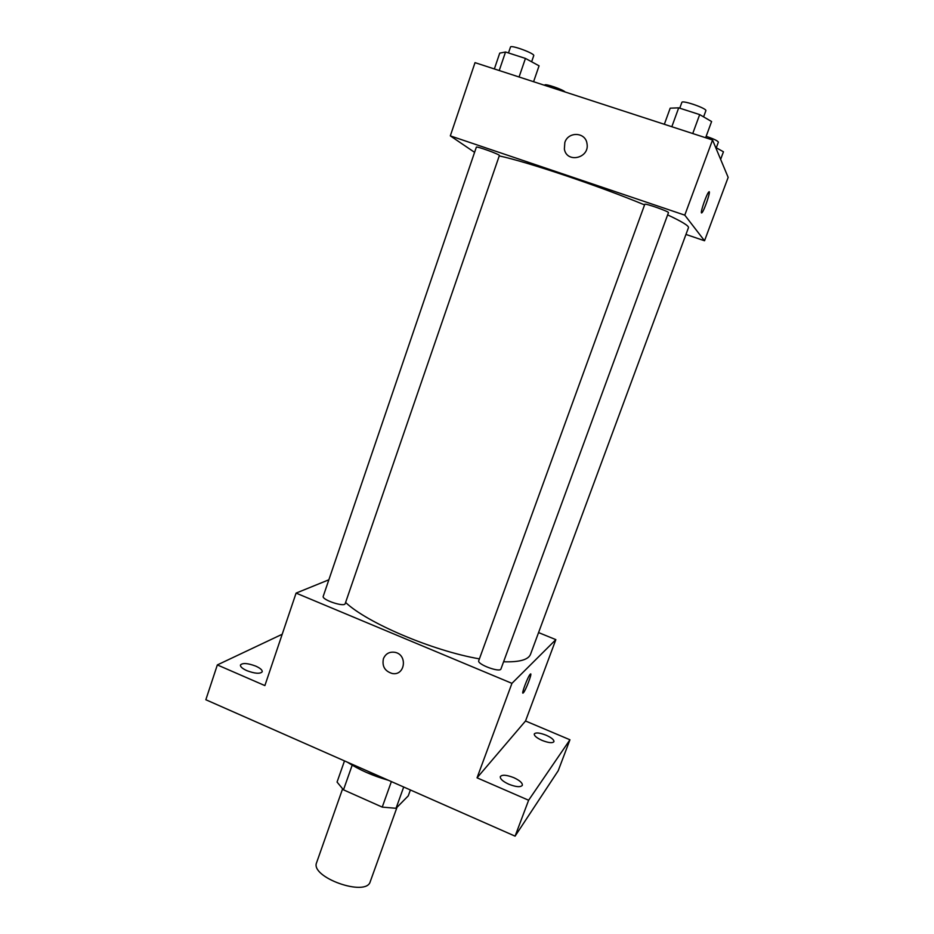 <?xml version="1.0" encoding="UTF-8"?>
<svg xmlns="http://www.w3.org/2000/svg" width="934" height="934" viewBox="0 0 934 934"><rect width="100%" height="100%" fill="white"/><g stroke="black" fill="none" stroke-linecap="round" stroke-linejoin="round"><path stroke-width="1.4" d="M342.544 788.996L316.638 862.572C309.761 877.189 366.338 897.329 370.238 881.661L397.008 807.315M410.388 789.966L408.263 795.861L396.039 808.295L382.239 807.104L343.49 789.837L337.057 782.062L344.494 760.906M352.188 765.179L343.49 789.837M391.381 781.583L382.239 807.104M347.39 762.179C359.111 769.814 372.818 775.862 388.486 780.299L366.408 772.43M403.698 787.023L396.039 808.295M538.568 632.575L555.847 639.638L525.527 720.99L569.95 739.775L558.205 770.748L515.089 836.152L205.842 699.741L217.342 664.926L282.208 634.244M569.95 739.775L528.621 800.24L515.089 836.152M528.621 800.24L477.052 777.824L511.937 683.349L296.09 593.102L264.882 685.591L217.342 664.926M383.419 658.704C385.649 653.625 389.513 651.5 395.024 652.341C407.901 654.769 405.076 676.076 392.257 673.507C384.855 671.242 381.913 666.304 383.419 658.704C385.649 653.625 389.525 651.5 395.035 652.341C407.901 654.769 405.087 676.076 392.257 673.507C384.866 671.242 381.913 666.304 383.43 658.704M246.856 670.659C242.326 668.581 240.19 666.689 240.458 664.985C242.642 662.755 247.743 663.14 255.776 666.129C260.317 668.195 262.466 670.087 262.209 671.815C260.061 674.044 254.947 673.659 246.856 670.659M542.105 740.417C536.723 737.965 534.108 735.805 534.271 733.949C535.731 732.314 539.665 732.723 546.086 735.198C551.469 737.638 554.096 739.81 553.944 741.678C552.508 743.324 548.562 742.904 542.105 740.417M508.808 784.233C502.854 781.443 500.029 778.909 500.297 776.621C502.06 774.519 506.567 774.858 513.805 777.66C519.748 780.439 522.596 782.972 522.339 785.296C520.6 787.409 516.093 787.058 508.808 784.233M525.527 720.99L477.052 777.824M345.603 602.442C366.957 622.85 432.687 650.846 479.411 658.867M503.589 661.774C519.421 662.264 528.399 659.766 530.535 654.279L688.463 227.674C689.012 225.911 682.065 221.662 667.623 214.89M555.847 639.638L511.937 683.349M296.09 593.102L328.85 579.792M323.234 596.289C321.424 599.745 344.518 607.474 345.195 603.633L499.375 155.534C500.379 154.612 476.142 145.821 476.34 147.187L323.234 596.289M478.745 660.677C476.784 664.272 500.134 672.947 500.963 668.931L668.452 212.648C669.503 211.656 644.588 202.9 644.775 204.324L478.745 660.677M523.367 692.794L523.262 692.9C520.635 695.643 528.049 675.936 530.325 674.138C532.894 671.499 525.807 690.459 523.367 692.794M530.675 673.986C532.018 674.033 525.503 690.775 523.355 692.794L522.923 693.051M499.246 155.908C527.173 161.827 598.916 185.924 644.577 204.896M685.953 234.434L704.528 240.762L684.785 215.147L450.316 135.874L474.589 152.347M704.528 240.762L728.158 177.378L712.537 139.983L684.785 215.147M712.537 139.983L475.021 62.648L450.316 135.874M564.825 142.528C568.211 131.227 585.63 132.021 586.984 143.602C589.938 158.126 566.763 163.672 564.37 149.09L564.825 142.528C568.211 131.227 585.63 132.021 586.984 143.602C589.938 158.126 566.763 163.672 564.37 149.09L564.837 142.528M701.469 212.882C700.313 212.065 706.758 193.642 708.789 191.995C711.521 188.983 704.318 210.734 701.913 212.765L701.469 212.882M709.151 191.809C710.681 191.797 704.026 211.037 701.913 212.765L701.551 212.952M544.685 85.333L544.779 85.041C544.744 83.278 562.992 89.489 565.14 91.987M720.639 159.375L723.453 151.787L715.642 147.432M706.151 136.341C713.693 138.862 717.767 140.812 718.374 142.166L716.296 147.794M533.583 81.713L539.07 65.824L525.445 58.422L505.539 52L499.737 53.121L494.366 68.941M525.445 58.422L519.071 76.985M505.539 52L499.223 70.529M508.481 52.946L510.489 47.05C510.664 44.54 535.147 53.577 533.746 55.631L531.633 61.772M705.637 137.742L711.603 121.537L699.683 114.602L678.703 107.842L670.192 108.169L664.343 124.292M699.683 114.602L692.736 133.539M678.703 107.842L671.826 126.732M679.754 108.181L681.855 102.401C682.1 99.786 707.365 108.554 705.859 110.737L703.594 116.89"/></g></svg>
